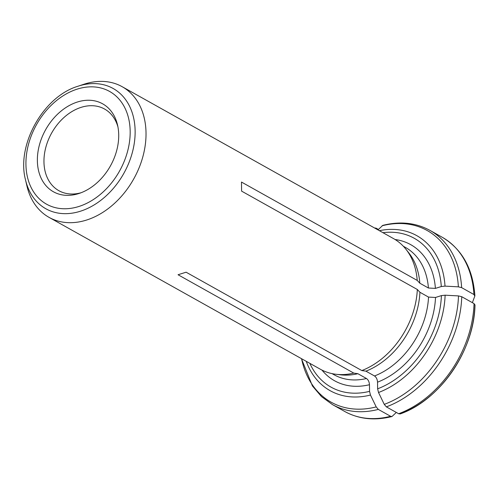 <?xml version="1.0" encoding="UTF-8"?>
<svg xmlns="http://www.w3.org/2000/svg" width="500" height="500" viewBox="0 0 500 500"><rect width="100%" height="100%" fill="white"/><g stroke="black" fill="none" stroke-linecap="round" stroke-linejoin="round"><path stroke-width="0.75" d="M441.406 295.606A85.275 62.806 119.2 0 1 377.619 388.819L377.537 382.175A77.981 57.438 -60.8 0 0 435.513 297.462L441.406 295.606L445.125 295.194L458.488 295.919L461.75 296.712L474.038 303.594A99.819 73.519 119.2 0 1 398.65 413.744L400.163 413.944C440.25 399.95 474.344 350.094 475 304.837M398.65 413.744L386.362 406.863A99.819 73.519 -60.8 0 0 461.75 296.712M377.619 388.819L378.519 392.512L384.263 404.369L386.362 406.863M377.537 382.175C377.325 379.325 376.325 377.262 374.531 375.981L365.938 371.169L361.838 370.569L186.106 272.206L178.05 274.744L353.781 373.106L357.881 373.706L366.475 378.519C368.269 379.794 369.269 381.863 369.475 384.712L369.556 391.356L370.462 395.05L376.206 406.906L378.306 409.4L390.594 416.281L391.969 416.525L396.331 412.444M435.513 297.462L428.531 297.087L419.931 292.275L417.325 289.494L241.594 191.125L241.481 182.056L417.212 280.419A74.862 55.138 -60.8 0 0 405.988 249.306A74.862 55.138 -60.8 0 0 393.544 238.612L122.169 86.706A74.862 55.138 119.2 0 1 146.025 133.012A74.862 55.138 119.2 0 1 112.825 204.869A74.862 55.138 119.2 0 1 49.037 217.362A74.862 55.138 119.2 0 1 26.919 185.912L25.5 179.812C16.244 145.019 43.356 96.581 77.85 86.281A68.906 50.75 119.2 0 1 135.131 131.113A68.906 50.75 119.2 0 1 86.581 208.875A68.906 50.75 119.2 0 1 25.5 179.812M474.038 303.594L474.944 305.131A98.356 72.438 -60.8 0 1 400.719 413.581M377.975 229.894L382.781 225.381C400.1 221.031 415.838 222.706 429.981 230.406L442.275 237.288A99.819 73.519 119.2 0 1 473.925 294.519L461.637 287.638A99.819 73.519 -60.8 0 0 429.981 230.406M382.969 232.694A85.275 62.806 119.2 0 1 441.294 286.537L435.4 288.394L428.419 288.012L419.825 283.2A72.994 53.756 -60.8 0 0 408.888 252.981L405.988 249.306M419.825 283.2L417.212 280.419M365.938 371.169A72.994 53.756 -60.8 0 0 419.931 292.275M361.838 370.569A74.862 55.138 -60.8 0 0 417.325 289.494M49.037 217.362L320.412 369.263A74.862 55.138 -60.8 0 0 336.037 374.281L340.688 374.831A72.994 53.756 -60.8 0 0 357.881 373.706M336.037 374.281A74.862 55.138 -60.8 0 0 353.781 373.106M378.413 229.456L376.094 228.156L374.544 227.975M77.85 86.281L83.794 84.3A74.862 55.138 119.2 0 1 122.169 86.706M81.081 192.738A46.788 34.462 119.2 0 1 58.869 190.694A46.788 34.462 119.2 0 1 43.956 161.756A46.788 34.462 119.2 0 1 64.706 116.844A46.788 34.462 119.2 0 1 104.575 109.038A46.788 34.462 119.2 0 1 117.938 126.9M118.713 134.994A50.394 37.113 119.2 0 1 79.256 193.394A50.394 37.113 119.2 0 1 37.569 164.519A50.394 37.113 119.2 0 1 71.125 104.562A50.394 37.113 119.2 0 1 117.537 125A50.394 37.113 119.2 0 1 118.713 134.994M473.925 294.519L474.831 296.056L472.612 302.006M441.294 286.537L445.012 286.119L458.375 286.844L461.637 287.638M442.275 237.288C462.025 249.106 472.9 268.575 474.888 295.681L474.831 296.056M376.206 406.906A98.356 72.438 119.2 0 1 301.581 358.725M301.406 358.625L312.431 385.969L321.456 396.575L332.475 404.613A99.819 73.519 -60.8 0 0 378.306 409.4M332.019 373.619L334.044 374.75A72.994 53.756 -60.8 0 0 366.475 378.519M321.975 370.094A77.981 57.438 -60.8 0 0 369.475 384.712M428.419 288.012A72.994 53.756 -60.8 0 0 405.35 247.362L403.319 246.225M435.4 288.394A77.981 57.438 -60.8 0 0 395.069 239.513M374.531 375.981A72.994 53.756 -60.8 0 0 428.531 297.087M369.556 391.356A85.275 62.806 119.2 0 1 309.837 363.344M390.594 416.281A99.819 73.519 119.2 0 1 344.762 411.494L332.475 404.613M445.125 295.194A88.806 65.406 119.2 0 1 378.519 392.512M458.488 295.919A98.356 72.438 119.2 0 1 384.263 404.369M379.375 230.681A88.806 65.406 119.2 0 1 445.012 286.119M382.081 225.787A98.356 72.438 119.2 0 1 458.375 286.844M130.169 131.387A64.588 47.569 119.2 0 1 52.594 206.85A64.588 47.569 119.2 0 1 51.35 105.169A64.588 47.569 119.2 0 1 130.169 131.387M370.462 395.05A88.806 65.406 119.2 0 1 306.244 361.331M391.969 416.525C374.644 420.869 358.906 419.194 344.762 411.494"/></g></svg>
